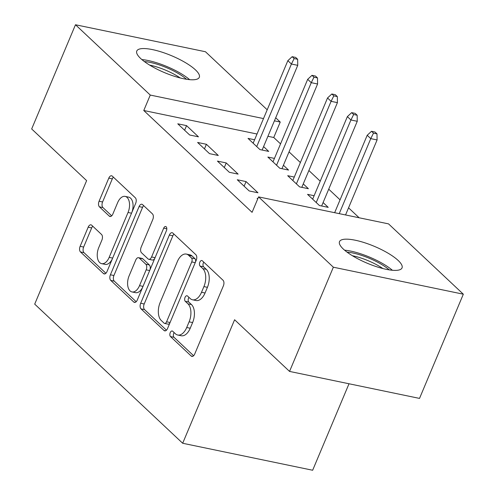 <?xml version="1.0" encoding="UTF-8"?>
<svg xmlns="http://www.w3.org/2000/svg" width="495" height="495" viewBox="0 0 495 495"><rect width="100%" height="100%" fill="white"/><g stroke="black" fill="none" stroke-linecap="round" stroke-linejoin="round"><path stroke-width="0.74" d="M170.237 332.628A2.989 1.689 -78.3 0 0 170.484 336.563L191.169 356.01A4.269 2.413 -78.3 0 0 191.893 356.4A4.269 2.413 -78.3 0 0 194.708 354.055L223.375 285.863A4.269 2.413 -78.3 0 0 223.022 280.244L202.331 260.791A2.989 1.689 -78.3 0 0 201.824 260.519A2.989 1.689 -78.3 0 0 199.856 262.164A2.989 1.689 -78.3 0 0 200.104 266.093L202.783 268.612A13.656 7.716 -78.3 0 1 203.915 286.593L201.527 292.279A13.656 7.716 -78.3 0 1 192.518 299.791A13.656 7.716 -78.3 0 1 190.198 298.541L187.525 296.022A2.989 1.689 -78.3 0 0 187.017 295.75A2.989 1.689 -78.3 0 0 185.043 297.396A2.989 1.689 -78.3 0 0 185.291 301.331L187.97 303.843A13.656 7.716 -78.3 0 1 189.102 321.83L186.714 327.511A13.656 7.716 -78.3 0 1 177.711 335.022A13.656 7.716 -78.3 0 1 175.391 333.772L172.712 331.26A2.989 1.689 -78.3 0 0 172.204 330.982A2.989 1.689 -78.3 0 0 170.237 332.628M174.153 332.609A2.989 1.689 -78.3 0 0 173.745 333.358A2.989 1.689 -78.3 0 0 173.999 337.293L193.619 355.738M203.773 262.146A2.989 1.689 -78.3 0 0 203.371 262.894A2.989 1.689 -78.3 0 0 203.618 266.824L206.291 269.342L202.783 268.612M188.96 297.377A2.989 1.689 -78.3 0 0 188.558 298.126A2.989 1.689 -78.3 0 0 188.805 302.061L191.485 304.574L187.97 303.843M195.438 69.857A33.914 9.158 -157.2 0 1 199.306 77.313A33.914 9.158 -157.2 0 1 174.308 76.255A33.914 9.158 -157.2 0 1 140.642 58.478A33.914 9.158 -157.2 0 1 136.775 51.028A33.914 9.158 -157.2 0 1 161.772 52.086A33.914 9.158 -157.2 0 1 195.438 69.857M398.166 260.469A33.914 9.158 -157.2 0 1 402.033 267.919A33.914 9.158 -157.2 0 1 377.029 266.861A33.914 9.158 -157.2 0 1 343.363 249.09A33.914 9.158 -157.2 0 1 339.502 241.634A33.914 9.158 -157.2 0 1 364.499 242.692A33.914 9.158 -157.2 0 1 398.166 260.469M91.711 225.231A4.269 2.413 -78.3 0 0 90.981 224.841A4.269 2.413 -78.3 0 0 88.172 227.186L80.128 246.318A4.269 2.413 -78.3 0 0 80.481 251.936L103.455 273.543A4.269 2.413 -78.3 0 0 104.179 273.933A4.269 2.413 -78.3 0 0 106.994 271.582L135.661 203.389A4.269 2.413 -78.3 0 0 135.308 197.771L112.334 176.171A4.269 2.413 -78.3 0 0 111.61 175.781A4.269 2.413 -78.3 0 0 108.795 178.126L99.08 201.236A4.269 2.413 -78.3 0 0 99.433 206.854L109.265 216.098A4.269 2.413 -78.3 0 0 109.989 216.494A4.269 2.413 -78.3 0 0 112.804 214.143L117.624 202.684A11.416 6.447 -78.3 0 1 125.148 196.404A11.416 6.447 -78.3 0 1 128.038 212.479L109.166 257.369A11.416 6.447 -78.3 0 1 101.636 263.649A11.416 6.447 -78.3 0 1 98.752 247.574L101.896 240.094A4.269 2.413 -78.3 0 0 101.543 234.475L91.711 225.231M257.016 134.015L143.773 110.503L252.079 212.33L258.569 196.892L388.544 223.882L463.326 294.197L333.352 267.207L258.569 196.892M143.773 110.503L150.263 95.065L75.481 24.75L205.456 51.74L267.201 109.791M463.326 294.197L419.519 398.407L289.544 371.417L234.599 319.751L182.68 443.26L34.706 304.128L86.619 180.619L31.674 128.96L75.481 24.75M289.544 371.417L333.352 267.207M140.679 303.256A4.269 2.413 -78.3 0 0 141.032 308.874L164.012 330.474A4.269 2.413 -78.3 0 0 164.736 330.864A4.269 2.413 -78.3 0 0 167.551 328.519L196.212 260.327A4.269 2.413 -78.3 0 0 195.859 254.708L172.885 233.102A4.269 2.413 -78.3 0 0 172.161 232.712A4.269 2.413 -78.3 0 0 169.346 235.063L140.679 303.256L144.194 303.986A4.269 2.413 -78.3 0 0 144.546 309.604L166.456 330.202M133.73 302.006L110.756 280.405A4.269 2.413 -78.3 0 1 110.404 274.787L139.07 206.594A4.269 2.413 -78.3 0 1 141.886 204.243A4.269 2.413 -78.3 0 1 142.609 204.639L152.441 213.883A4.269 2.413 -78.3 0 1 152.794 219.502L141.168 247.154A4.269 2.413 -78.3 0 0 141.527 252.778L148.048 258.91A4.269 2.413 -78.3 0 0 148.772 259.3A4.269 2.413 -78.3 0 0 151.588 256.948L163.69 228.158A2.989 1.689 -78.3 0 1 165.658 226.512A2.989 1.689 -78.3 0 1 166.413 230.72L137.27 300.05A4.269 2.413 -78.3 0 1 134.461 302.396A4.269 2.413 -78.3 0 1 133.73 302.006L135.277 302.327M182.68 443.26L312.654 470.25L349.012 383.761M206.39 144.28L197.604 142.461L209.509 153.648L218.289 155.473L206.39 144.28L204.454 148.896M274.44 158.412L267.863 157.051L279.768 168.238L288.548 170.063L283.425 165.243M246.058 181.585L237.278 179.759L249.183 190.952L257.963 192.772L246.058 181.585L244.122 186.194M314.108 195.717L307.537 194.349L319.436 205.543L328.222 207.362L323.093 202.548M280.547 143.884L273.747 137.492L267.925 136.28M359.141 217.775L348.554 207.826M340.053 199.832L328.717 189.17M320.222 181.182L308.88 170.521M300.385 162.533L289.043 151.872M257.697 198.959L257.115 198.408L257.864 198.569M294.278 177.062L287.7 175.7L299.599 186.887L308.385 188.713L303.262 183.893M226.227 162.935L217.441 161.11L229.346 172.303L238.126 174.122L226.227 162.935L224.285 167.545M254.603 139.763L248.026 138.396L259.931 149.589L268.711 151.414L263.588 146.594M186.553 125.631L177.773 123.812L189.672 134.999L198.452 136.824L186.553 125.631L184.616 130.241M275.696 117.785L280.238 122.048L274.416 120.842M263.507 118.577L150.263 95.065M273.747 137.492L280.238 122.048M177.711 335.022L181.22 335.752A13.656 7.716 -78.3 0 0 190.228 328.241L186.714 327.511M191.485 304.574A13.656 7.716 -78.3 0 1 192.617 322.554L190.228 328.241M192.518 299.791L196.032 300.521A13.656 7.716 -78.3 0 0 205.041 293.009L201.527 292.279M206.291 269.342A13.656 7.716 -78.3 0 1 207.43 287.323L205.041 293.009M173.949 234.104A4.269 2.413 -78.3 0 0 172.86 235.793L144.194 303.986M164.099 323.155A2.989 1.689 -78.3 0 0 164.606 323.433A2.989 1.689 -78.3 0 0 166.574 321.787L191.738 261.929A2.989 1.689 -78.3 0 0 191.491 257.994L188.663 255.34A13.656 7.716 -78.3 0 0 186.349 254.09A13.656 7.716 -78.3 0 0 177.34 261.608L160.139 302.519A13.656 7.716 -78.3 0 0 161.271 320.5L164.099 323.155M164.606 323.433L168.114 324.157A2.989 1.689 -78.3 0 0 169.934 322.851M195.383 262.3A2.989 1.689 -78.3 0 0 194.999 258.724L191.491 257.994M186.349 254.09L189.857 254.82A13.656 7.716 -78.3 0 1 192.178 256.07L194.999 258.724M136.181 301.733L114.271 281.135L110.756 280.405M143.674 205.642A4.269 2.413 -78.3 0 0 142.579 207.325L113.918 275.517A4.269 2.413 -78.3 0 0 114.271 281.135M148.772 259.3L152.287 260.03A4.269 2.413 -78.3 0 0 154.916 258.081M129.108 275.851A11.416 6.447 -78.3 0 0 131.992 291.932A11.416 6.447 -78.3 0 0 139.522 285.646L146.174 269.831A4.269 2.413 -78.3 0 0 145.815 264.212L139.293 258.081A4.269 2.413 -78.3 0 0 138.569 257.691A4.269 2.413 -78.3 0 0 135.754 260.036L129.108 275.851M131.992 291.932L135.506 292.656A11.416 6.447 -78.3 0 0 142.739 287.044M149.849 270.134A4.269 2.413 -78.3 0 0 149.329 264.943L145.815 264.212M138.569 257.691L142.084 258.421A4.269 2.413 -78.3 0 1 142.808 258.811L149.329 264.943M101.636 263.649L105.15 264.38A11.416 6.447 -78.3 0 0 112.384 258.767M131.825 212.516A11.416 6.447 -78.3 0 0 128.663 197.134L125.148 196.404M113.398 177.173A4.269 2.413 -78.3 0 0 112.303 178.856L102.589 201.966A4.269 2.413 -78.3 0 0 102.948 207.584L111.709 215.826M92.775 226.234A4.269 2.413 -78.3 0 0 91.68 227.917L83.643 247.048A4.269 2.413 -78.3 0 0 83.995 252.667L105.905 273.265M376.998 133.885L375.012 132.023L371.504 131.293L373.484 133.155L376.998 133.885L377.091 139.943L370.767 138.631L367.197 135.271L334.651 212.695M373.484 133.155L370.767 138.631L339.23 213.642M377.091 139.943L345.553 214.96M367.197 135.271L371.504 131.293M357.161 115.236L355.181 113.367L351.667 112.643L353.653 114.506L357.161 115.236L357.254 121.294L350.93 119.976L347.36 116.622L312.661 199.169M353.653 114.506L350.93 119.976L316.231 202.523M357.254 121.294L321.645 206M347.36 116.622L351.667 112.643M337.324 96.587L335.344 94.718L331.829 93.988L333.816 95.857L337.324 96.587L337.417 102.638L331.093 101.326L327.523 97.973L292.823 180.514M333.816 95.857L331.093 101.326L296.394 183.874M337.417 102.638L301.808 187.345M327.523 97.973L331.829 93.988M347.051 252.141A29.354 7.926 -157.2 0 1 366.479 257.146A29.354 7.926 -157.2 0 1 389.237 269.874M382.913 268.556A27.176 7.338 22.8 0 0 365.65 259.696A27.176 7.338 22.8 0 0 352.421 255.736M392.368 270.264A33.697 9.096 22.8 0 0 366.523 255.89A33.697 9.096 22.8 0 0 344.588 250.179M144.33 61.535A29.354 7.926 -157.2 0 1 163.758 66.534A29.354 7.926 -157.2 0 1 186.516 79.268M180.192 77.95A27.176 7.338 22.8 0 0 162.929 69.09A27.176 7.338 22.8 0 0 149.694 65.13M189.641 79.658A33.697 9.096 22.8 0 0 163.796 65.284A33.697 9.096 22.8 0 0 141.861 59.573M317.493 77.932L315.507 76.069L311.992 75.339L313.978 77.208L317.493 77.932L317.58 83.989L311.256 82.677L307.686 79.318L272.986 161.865M313.978 77.208L311.256 82.677L276.556 165.225M317.58 83.989L281.971 168.696M307.686 79.318L311.992 75.339M297.656 59.282L295.67 57.42L292.155 56.69L294.141 58.552L297.656 59.282L297.743 65.34L291.419 64.028L287.849 60.668L253.149 143.216M294.141 58.552L291.419 64.028L256.719 146.57M297.743 65.34L262.133 150.047M287.849 60.668L292.155 56.69M173.999 337.293L170.484 336.563M203.618 266.824L200.104 266.093M188.805 302.061L185.291 301.331M192.617 322.554L189.102 321.83M207.43 287.323L203.915 286.593M192.716 356.332L191.169 356.01M172.86 235.793L169.346 235.063M165.553 330.796L164.012 330.474M144.546 309.604L141.032 308.874M170.076 322.511L166.574 321.787M195.234 262.653L191.738 261.929M192.178 256.07L188.663 255.34M113.918 275.517L110.404 274.787M142.579 207.325L139.07 206.594M155.083 257.678L151.588 256.948M166.815 228.808L163.69 228.158M143.024 286.376L139.522 285.646M149.669 270.555L146.174 269.831M142.808 258.811L139.293 258.081M112.668 258.099L109.166 257.369M131.534 213.203L128.038 212.479M110.812 216.42L109.265 216.098M102.948 207.584L99.433 206.854M102.589 201.966L99.08 201.236M112.303 178.856L108.795 178.126M105.002 273.859L103.455 273.543M83.995 252.667L80.481 251.936M83.643 247.048L80.128 246.318M91.68 227.917L88.172 227.186"/></g></svg>
